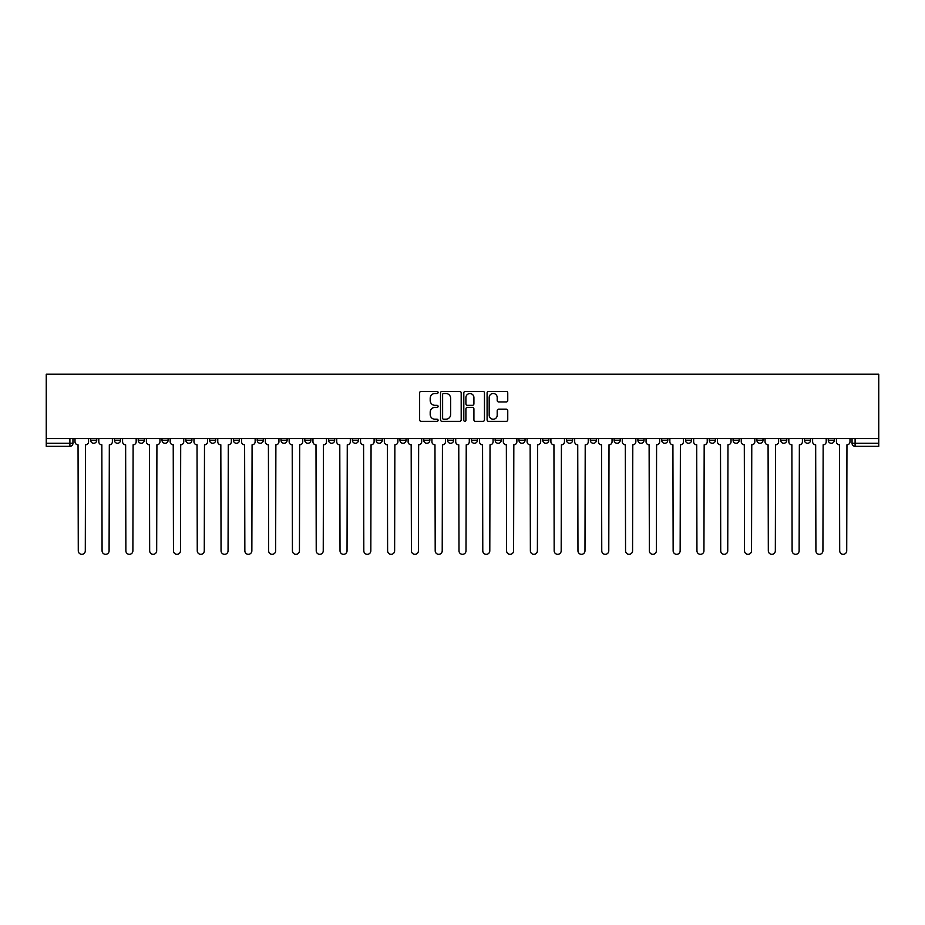 <?xml version="1.0" encoding="UTF-8"?>
<svg xmlns="http://www.w3.org/2000/svg" width="925" height="925" viewBox="0 0 925 925"><rect width="100%" height="100%" fill="white"/><g stroke="black" fill="none" stroke-linecap="round" stroke-linejoin="round"><path stroke-width="1.39" d="M438.092 392.443A1.052 1.052 0 0 0 437.051 391.402L421.141 391.402A1.492 1.492 0 0 0 419.638 392.894L419.638 419.846A1.492 1.492 0 0 0 421.141 421.337L437.051 421.337A1.052 1.052 0 0 0 438.092 420.297A1.052 1.052 0 0 0 437.051 419.245L434.993 419.245A4.787 4.787 0 0 1 430.194 414.458L430.194 412.203A4.787 4.787 0 0 1 434.993 407.416L437.051 407.416A1.052 1.052 0 0 0 438.092 406.364A1.052 1.052 0 0 0 437.051 405.323L434.993 405.323A4.787 4.787 0 0 1 430.194 400.525L430.194 398.282A4.787 4.787 0 0 1 434.993 393.495L437.051 393.495A1.052 1.052 0 0 0 438.092 392.443M733.086 438.554L733.086 440.231L739.191 440.231A3.053 3.053 0 0 1 736.138 443.283A3.053 3.053 0 0 1 733.086 440.231L733.086 438.554M709.29 438.554L709.29 440.231L715.395 440.231A3.053 3.053 0 0 1 712.343 443.283A3.053 3.053 0 0 1 709.29 440.231L709.29 438.554M566.528 438.554L566.528 440.231L572.621 440.231A3.053 3.053 0 0 1 569.58 443.283A3.053 3.053 0 0 1 566.528 440.231L566.528 438.554M542.732 438.554L542.732 440.231L548.826 440.231A3.053 3.053 0 0 1 545.785 443.283A3.053 3.053 0 0 1 542.732 440.231L542.732 438.554M518.937 438.554L518.937 440.231L525.042 440.231A3.053 3.053 0 0 1 521.989 443.283A3.053 3.053 0 0 1 518.937 440.231L518.937 438.554M471.345 438.554L471.345 440.231L477.45 440.231A3.053 3.053 0 0 1 474.398 443.283A3.053 3.053 0 0 1 471.345 440.231L471.345 438.554M423.754 440.231L423.754 438.554L423.754 440.231A3.053 3.053 0 0 0 426.807 443.283A3.053 3.053 0 0 1 423.754 440.231L429.859 440.231A3.053 3.053 0 0 1 426.807 443.283A3.053 3.053 0 0 0 429.859 440.231L429.859 438.554L429.859 440.231M399.958 440.231L399.958 438.554L399.958 440.231A3.053 3.053 0 0 0 403.011 443.283A3.053 3.053 0 0 1 399.958 440.231L406.063 440.231A3.053 3.053 0 0 1 403.011 443.283M376.174 440.231L376.174 438.554L376.174 440.231A3.053 3.053 0 0 0 379.215 443.283A3.053 3.053 0 0 1 376.174 440.231L382.268 440.231A3.053 3.053 0 0 1 379.215 443.283A3.053 3.053 0 0 0 382.268 440.231L382.268 438.554L382.268 440.231M352.379 438.554L352.379 440.231L358.472 440.231A3.053 3.053 0 0 1 355.42 443.283A3.053 3.053 0 0 1 352.379 440.231L352.379 438.554M328.583 438.554L328.583 440.231L334.677 440.231A3.053 3.053 0 0 1 331.636 443.283A3.053 3.053 0 0 1 328.583 440.231L328.583 438.554M304.788 438.554L304.788 440.231L310.892 440.231A3.053 3.053 0 0 1 307.84 443.283A3.053 3.053 0 0 1 304.788 440.231L304.788 438.554M280.992 440.231L280.992 438.554L280.992 440.231A3.053 3.053 0 0 0 284.044 443.283A3.053 3.053 0 0 1 280.992 440.231L287.097 440.231A3.053 3.053 0 0 1 284.044 443.283M233.401 440.231L233.401 438.554L233.401 440.231A3.053 3.053 0 0 0 236.453 443.283A3.053 3.053 0 0 1 233.401 440.231L239.506 440.231A3.053 3.053 0 0 1 236.453 443.283A3.053 3.053 0 0 0 239.506 440.231L239.506 438.554L239.506 440.231M209.605 440.231L209.605 438.554L209.605 440.231A3.053 3.053 0 0 0 212.657 443.283A3.053 3.053 0 0 1 209.605 440.231L215.71 440.231A3.053 3.053 0 0 1 212.657 443.283A3.053 3.053 0 0 0 215.71 440.231L215.71 438.554L215.71 440.231M185.809 440.231L185.809 438.554L185.809 440.231A3.053 3.053 0 0 0 188.862 443.283A3.053 3.053 0 0 1 185.809 440.231L191.914 440.231A3.053 3.053 0 0 1 188.862 443.283A3.053 3.053 0 0 0 191.914 440.231L191.914 438.554L191.914 440.231M162.014 440.231L162.014 438.554L162.014 440.231A3.053 3.053 0 0 0 165.066 443.283A3.053 3.053 0 0 1 162.014 440.231L168.119 440.231A3.053 3.053 0 0 1 165.066 443.283M138.23 440.231L138.23 438.554L138.23 440.231A3.053 3.053 0 0 0 141.271 443.283A3.053 3.053 0 0 1 138.23 440.231L144.323 440.231A3.053 3.053 0 0 1 141.271 443.283A3.053 3.053 0 0 0 144.323 440.231L144.323 438.554L144.323 440.231M114.434 440.231L114.434 438.554L114.434 440.231A3.053 3.053 0 0 0 117.475 443.283A3.053 3.053 0 0 1 114.434 440.231L120.527 440.231A3.053 3.053 0 0 1 117.475 443.283A3.053 3.053 0 0 0 120.527 440.231L120.527 438.554L120.527 440.231M506.252 401.947A1.492 1.492 0 0 0 507.756 400.456L507.756 392.894A1.492 1.492 0 0 0 506.252 391.402L488.585 391.402A1.492 1.492 0 0 0 487.093 392.894L487.093 419.846A1.492 1.492 0 0 0 488.585 421.337L506.252 421.337A1.492 1.492 0 0 0 507.756 419.846L507.756 410.712A1.492 1.492 0 0 0 506.252 409.208L498.691 409.208A1.492 1.492 0 0 0 497.199 410.712L497.199 415.244A4.001 4.001 0 0 1 493.187 419.245A4.001 4.001 0 0 1 489.186 415.244L489.186 397.496A4.001 4.001 0 0 1 493.187 393.495A4.001 4.001 0 0 1 497.199 397.496L497.199 400.456A1.492 1.492 0 0 0 498.691 401.947L506.252 401.947M878.75 438.554L46.25 438.554L46.25 374.186L878.75 374.186L878.75 446.336L855.105 446.336A3.053 3.053 0 0 1 852.052 443.283L878.75 443.283M461.193 392.894A1.492 1.492 0 0 0 459.69 391.402L442.023 391.402A1.492 1.492 0 0 0 440.531 392.894L440.531 419.846A1.492 1.492 0 0 0 442.023 421.337L459.69 421.337A1.492 1.492 0 0 0 461.193 419.846L461.193 392.894M465.31 391.402L482.977 391.402A1.492 1.492 0 0 1 484.469 392.894L484.469 419.846A1.492 1.492 0 0 1 482.977 421.337L475.415 421.337A1.492 1.492 0 0 1 473.912 419.846L473.912 408.919A1.492 1.492 0 0 0 472.421 407.416L467.403 407.416A1.492 1.492 0 0 0 465.911 408.919L465.911 420.297A1.052 1.052 0 0 1 464.859 421.337A1.052 1.052 0 0 1 463.807 420.297L463.807 392.894A1.492 1.492 0 0 1 465.31 391.402M852.052 438.554L852.052 443.283A3.053 3.053 0 0 0 855.105 446.336L855.105 438.554M72.948 438.554L72.948 443.283L72.948 438.554M69.895 438.554L69.895 446.336L46.25 446.336L46.25 443.283L72.948 443.283A3.053 3.053 0 0 1 69.895 446.336A3.053 3.053 0 0 0 72.948 443.283M46.25 438.554L46.25 443.283M834.362 438.554L834.362 440.231A3.053 3.053 0 0 1 831.309 443.283A3.053 3.053 0 0 1 828.268 440.231L834.362 440.231M828.268 438.554L828.268 440.231M810.566 438.554L810.566 440.231A3.053 3.053 0 0 1 807.525 443.283A3.053 3.053 0 0 1 804.472 440.231A3.053 3.053 0 0 0 807.525 443.283M804.472 438.554L804.472 440.231L810.566 440.231M786.77 438.554L786.77 440.231A3.053 3.053 0 0 1 783.729 443.283A3.053 3.053 0 0 1 780.677 440.231L786.77 440.231M780.677 438.554L780.677 440.231M762.986 438.554L762.986 440.231A3.053 3.053 0 0 1 759.934 443.283A3.053 3.053 0 0 1 756.881 440.231L762.986 440.231M756.881 438.554L756.881 440.231M739.191 438.554L739.191 440.231M715.395 438.554L715.395 440.231L715.395 438.554M691.599 438.554L691.599 440.231A3.053 3.053 0 0 1 688.547 443.283A3.053 3.053 0 0 1 685.494 440.231L691.599 440.231M685.494 438.554L685.494 440.231M667.804 438.554L667.804 440.231A3.053 3.053 0 0 1 664.751 443.283A3.053 3.053 0 0 1 661.699 440.231L667.804 440.231M661.699 438.554L661.699 440.231M644.008 438.554L644.008 440.231A3.053 3.053 0 0 1 640.956 443.283A3.053 3.053 0 0 1 637.903 440.231L644.008 440.231M637.903 438.554L637.903 440.231M620.212 438.554L620.212 440.231A3.053 3.053 0 0 1 617.16 443.283A3.053 3.053 0 0 1 614.107 440.231L620.212 440.231M614.107 438.554L614.107 440.231M596.417 438.554L596.417 440.231A3.053 3.053 0 0 1 593.364 443.283A3.053 3.053 0 0 1 590.323 440.231L596.417 440.231M590.323 438.554L590.323 440.231M572.621 438.554L572.621 440.231A3.053 3.053 0 0 1 569.58 443.283M548.826 438.554L548.826 440.231M525.042 440.231L525.042 438.554L525.042 440.231A3.053 3.053 0 0 1 521.989 443.283M501.246 438.554L501.246 440.231A3.053 3.053 0 0 1 498.193 443.283A3.053 3.053 0 0 1 495.141 440.231A3.053 3.053 0 0 0 498.193 443.283A3.053 3.053 0 0 0 501.246 440.231L495.141 440.231L495.141 438.554M477.45 440.231L477.45 438.554L477.45 440.231A3.053 3.053 0 0 1 474.398 443.283M453.655 438.554L453.655 440.231A3.053 3.053 0 0 1 450.602 443.283A3.053 3.053 0 0 1 447.55 440.231A3.053 3.053 0 0 0 450.602 443.283M447.55 438.554L447.55 440.231L453.655 440.231M406.063 438.554L406.063 440.231L406.063 438.554M358.472 440.231L358.472 438.554L358.472 440.231A3.053 3.053 0 0 1 355.42 443.283M334.677 440.231L334.677 438.554L334.677 440.231A3.053 3.053 0 0 1 331.636 443.283M310.892 440.231L310.892 438.554L310.892 440.231A3.053 3.053 0 0 1 307.84 443.283M287.097 438.554L287.097 440.231L287.097 438.554M263.301 440.231L263.301 438.554L263.301 440.231A3.053 3.053 0 0 1 260.249 443.283A3.053 3.053 0 0 1 257.196 440.231L263.301 440.231A3.053 3.053 0 0 1 260.249 443.283M257.196 438.554L257.196 440.231M168.119 438.554L168.119 440.231L168.119 438.554M96.732 438.554L96.732 440.231A3.053 3.053 0 0 1 93.691 443.283A3.053 3.053 0 0 1 90.638 440.231A3.053 3.053 0 0 0 93.691 443.283A3.053 3.053 0 0 0 96.732 440.231L96.732 438.554M90.638 438.554L90.638 440.231L96.732 440.231M443.676 393.495A1.052 1.052 0 0 0 442.624 394.547L442.624 418.192A1.052 1.052 0 0 0 443.676 419.245L445.838 419.245A4.787 4.787 0 0 0 450.637 414.458L450.637 398.282A4.787 4.787 0 0 0 445.838 393.495L443.676 393.495M473.912 397.577A4.001 4.001 0 0 0 469.912 393.564A4.001 4.001 0 0 0 465.911 397.577L465.911 403.82A1.492 1.492 0 0 0 467.403 405.323L472.421 405.323A1.492 1.492 0 0 0 473.912 403.82L473.912 397.577M75.006 441.757L75.006 438.554L75.006 441.757A3.053 3.053 48.4 0 0 78.047 444.809L78.278 550.814A3.503 3.503 48.4 0 0 81.793 554.318A3.503 3.503 48.4 0 0 85.297 550.814L85.528 444.809A3.053 3.053 48.4 0 0 88.58 441.757L88.58 438.554M78.047 444.809L78.278 550.814M85.297 550.814L85.528 444.809M98.802 441.757L98.802 438.554L98.802 441.757A3.053 3.053 48.4 0 0 101.843 444.809L102.074 550.814A3.503 3.503 48.4 0 0 105.589 554.318A3.503 3.503 48.4 0 0 109.092 550.814L109.323 444.809A3.053 3.053 48.4 0 0 112.376 441.757L112.376 438.554M122.586 441.757L122.586 438.554L122.586 441.757A3.053 3.053 48.4 0 0 125.638 444.809L125.869 550.814A3.503 3.503 48.4 0 0 129.373 554.318A3.503 3.503 48.4 0 0 132.888 550.814L133.119 444.809A3.053 3.053 48.4 0 0 136.16 441.757L136.16 438.554M101.843 444.809L102.074 550.814M109.092 550.814L109.323 444.809M125.638 444.809L125.869 550.814M132.888 550.814L133.119 444.809M146.381 441.757L146.381 438.554L146.381 441.757A3.053 3.053 48.4 0 0 149.434 444.809L149.665 550.814A3.503 3.503 48.4 0 0 153.168 554.318A3.503 3.503 48.4 0 0 156.683 550.814L156.915 444.809A3.053 3.053 48.4 0 0 159.956 441.757L159.956 438.554M170.177 441.757L170.177 438.554L170.177 441.757A3.053 3.053 48.4 0 0 173.229 444.809L173.461 550.814A3.503 3.503 48.4 0 0 176.964 554.318A3.503 3.503 48.4 0 0 180.479 550.814L180.699 444.809A3.053 3.053 48.4 0 0 183.751 441.757L183.751 438.554M193.972 441.757L193.972 438.554L193.972 441.757A3.053 3.053 48.4 0 0 197.025 444.809L197.256 550.814A3.503 3.503 48.4 0 0 200.76 554.318A3.503 3.503 48.4 0 0 204.275 550.814L204.494 444.809A3.053 3.053 48.4 0 0 207.547 441.757L207.547 438.554M149.434 444.809L149.665 550.814M156.683 550.814L156.915 444.809M173.229 444.809L173.461 550.814M180.479 550.814L180.699 444.809M197.025 444.809L197.256 550.814M204.275 550.814L204.494 444.809M217.768 441.757L217.768 438.554L217.768 441.757A3.053 3.053 48.4 0 0 220.821 444.809L221.052 550.814A3.503 3.503 48.4 0 0 224.555 554.318A3.503 3.503 48.4 0 0 228.059 550.814L228.29 444.809A3.053 3.053 48.4 0 0 231.343 441.757L231.343 438.554M220.821 444.809L221.052 550.814M228.059 550.814L228.29 444.809M241.564 441.757L241.564 438.554L241.564 441.757A3.053 3.053 48.4 0 0 244.616 444.809L244.847 550.814A3.503 3.503 48.4 0 0 248.351 554.318A3.503 3.503 48.4 0 0 251.854 550.814L252.086 444.809A3.053 3.053 48.4 0 0 255.138 441.757L255.138 438.554M244.616 444.809L244.847 550.814M251.854 550.814L252.086 444.809M265.359 441.757L265.359 438.554L265.359 441.757A3.053 3.053 48.4 0 0 268.412 444.809L268.632 550.814A3.503 3.503 48.4 0 0 272.147 554.318A3.503 3.503 48.4 0 0 275.65 550.814L275.881 444.809A3.053 3.053 48.4 0 0 278.934 441.757L278.934 438.554M268.412 444.809L268.632 550.814M275.65 550.814L275.881 444.809M289.155 441.757L289.155 438.554L289.155 441.757A3.053 3.053 48.4 0 0 292.207 444.809L292.427 550.814A3.503 3.503 48.4 0 0 295.942 554.318A3.503 3.503 48.4 0 0 299.446 550.814L299.677 444.809A3.053 3.053 48.4 0 0 302.729 441.757L302.729 438.554M292.207 444.809L292.427 550.814M299.446 550.814L299.677 444.809M312.951 441.757L312.951 438.554L312.951 441.757A3.053 3.053 48.4 0 0 315.992 444.809L316.223 550.814A3.503 3.503 48.4 0 0 319.738 554.318A3.503 3.503 48.4 0 0 323.241 550.814L323.472 444.809A3.053 3.053 48.4 0 0 326.525 441.757L326.525 438.554M315.992 444.809L316.223 550.814M323.241 550.814L323.472 444.809M336.735 441.757L336.735 438.554L336.735 441.757A3.053 3.053 48.4 0 0 339.787 444.809L340.018 550.814A3.503 3.503 48.4 0 0 343.533 554.318A3.503 3.503 48.4 0 0 347.037 550.814L347.268 444.809A3.053 3.053 48.4 0 0 350.321 441.757L350.321 438.554M339.787 444.809L340.018 550.814M347.037 550.814L347.268 444.809M360.53 441.757L360.53 438.554L360.53 441.757A3.053 3.053 48.4 0 0 363.583 444.809L363.814 550.814A3.503 3.503 48.4 0 0 367.317 554.318A3.503 3.503 48.4 0 0 370.833 550.814L371.064 444.809A3.053 3.053 48.4 0 0 374.105 441.757L374.105 438.554M363.583 444.809L363.814 550.814M370.833 550.814L371.064 444.809M384.326 441.757L384.326 438.554L384.326 441.757A3.053 3.053 48.4 0 0 387.378 444.809L387.61 550.814A3.503 3.503 48.4 0 0 391.113 554.318A3.503 3.503 48.4 0 0 394.628 550.814L394.859 444.809A3.053 3.053 48.4 0 0 397.9 441.757L397.9 438.554M387.378 444.809L387.61 550.814M394.628 550.814L394.859 444.809M408.122 441.757L408.122 438.554L408.122 441.757A3.053 3.053 48.4 0 0 411.174 444.809L411.405 550.814A3.503 3.503 48.4 0 0 414.909 554.318A3.503 3.503 48.4 0 0 418.424 550.814L418.643 444.809A3.053 3.053 48.4 0 0 421.696 441.757L421.696 438.554M411.174 444.809L411.405 550.814M418.424 550.814L418.643 444.809M431.917 441.757L431.917 438.554L431.917 441.757A3.053 3.053 48.4 0 0 434.97 444.809L435.201 550.814A3.503 3.503 48.4 0 0 438.704 554.318A3.503 3.503 48.4 0 0 442.219 550.814L442.439 444.809A3.053 3.053 48.4 0 0 445.492 441.757L445.492 438.554M434.97 444.809L435.201 550.814M442.219 550.814L442.439 444.809M455.713 441.757L455.713 438.554L455.713 441.757A3.053 3.053 48.4 0 0 458.765 444.809L458.997 550.814A3.503 3.503 48.4 0 0 462.5 554.318A3.503 3.503 48.4 0 0 466.003 550.814L466.235 444.809A3.053 3.053 48.4 0 0 469.287 441.757L469.287 438.554M458.765 444.809L458.997 550.814M466.003 550.814L466.235 444.809M479.508 441.757L479.508 438.554L479.508 441.757A3.053 3.053 48.4 0 0 482.561 444.809L482.781 550.814A3.503 3.503 48.4 0 0 486.296 554.318A3.503 3.503 48.4 0 0 489.799 550.814L490.03 444.809A3.053 3.053 48.4 0 0 493.083 441.757L493.083 438.554M482.561 444.809L482.781 550.814M489.799 550.814L490.03 444.809M503.304 441.757L503.304 438.554L503.304 441.757A3.053 3.053 48.4 0 0 506.357 444.809L506.576 550.814A3.503 3.503 48.4 0 0 510.091 554.318A3.503 3.503 48.4 0 0 513.595 550.814L513.826 444.809A3.053 3.053 48.4 0 0 516.878 441.757L516.878 438.554M506.357 444.809L506.576 550.814M513.595 550.814L513.826 444.809M527.1 441.757L527.1 438.554L527.1 441.757A3.053 3.053 48.4 0 0 530.141 444.809L530.372 550.814A3.503 3.503 48.4 0 0 533.887 554.318A3.503 3.503 48.4 0 0 537.39 550.814L537.622 444.809A3.053 3.053 48.4 0 0 540.674 441.757L540.674 438.554M530.141 444.809L530.372 550.814M537.39 550.814L537.622 444.809M550.895 441.757L550.895 438.554L550.895 441.757A3.053 3.053 48.4 0 0 553.936 444.809L554.168 550.814A3.503 3.503 48.4 0 0 557.683 554.318A3.503 3.503 48.4 0 0 561.186 550.814L561.417 444.809A3.053 3.053 48.4 0 0 564.47 441.757L564.47 438.554M553.936 444.809L554.168 550.814M561.186 550.814L561.417 444.809M574.679 441.757L574.679 438.554L574.679 441.757A3.053 3.053 48.4 0 0 577.732 444.809L577.963 550.814A3.503 3.503 48.4 0 0 581.467 554.318A3.503 3.503 48.4 0 0 584.982 550.814L585.213 444.809A3.053 3.053 48.4 0 0 588.265 441.757L588.265 438.554M577.732 444.809L577.963 550.814M584.982 550.814L585.213 444.809M598.475 441.757L598.475 438.554L598.475 441.757A3.053 3.053 48.4 0 0 601.528 444.809L601.759 550.814A3.503 3.503 48.4 0 0 605.262 554.318A3.503 3.503 48.4 0 0 608.777 550.814L609.008 444.809A3.053 3.053 48.4 0 0 612.049 441.757L612.049 438.554M601.528 444.809L601.759 550.814M608.777 550.814L609.008 444.809M622.271 441.757L622.271 438.554L622.271 441.757A3.053 3.053 48.4 0 0 625.323 444.809L625.554 550.814A3.503 3.503 48.4 0 0 629.058 554.318A3.503 3.503 48.4 0 0 632.573 550.814L632.793 444.809A3.053 3.053 48.4 0 0 635.845 441.757L635.845 438.554M625.323 444.809L625.554 550.814M632.573 550.814L632.793 444.809M646.066 441.757L646.066 438.554L646.066 441.757A3.053 3.053 48.4 0 0 649.119 444.809L649.35 550.814A3.503 3.503 48.4 0 0 652.853 554.318A3.503 3.503 48.4 0 0 656.368 550.814L656.588 444.809A3.053 3.053 48.4 0 0 659.641 441.757L659.641 438.554M649.119 444.809L649.35 550.814M656.368 550.814L656.588 444.809M669.862 441.757L669.862 438.554L669.862 441.757A3.053 3.053 48.4 0 0 672.914 444.809L673.146 550.814A3.503 3.503 48.4 0 0 676.649 554.318A3.503 3.503 48.4 0 0 680.153 550.814L680.384 444.809A3.053 3.053 48.4 0 0 683.436 441.757L683.436 438.554M672.914 444.809L673.146 550.814M680.153 550.814L680.384 444.809M693.657 441.757L693.657 438.554L693.657 441.757A3.053 3.053 48.4 0 0 696.71 444.809L696.941 550.814A3.503 3.503 48.4 0 0 700.445 554.318A3.503 3.503 48.4 0 0 703.948 550.814L704.179 444.809A3.053 3.053 48.4 0 0 707.232 441.757L707.232 438.554M696.71 444.809L696.941 550.814M703.948 550.814L704.179 444.809M717.453 441.757L717.453 438.554L717.453 441.757A3.053 3.053 48.4 0 0 720.506 444.809L720.725 550.814A3.503 3.503 48.4 0 0 724.24 554.318A3.503 3.503 48.4 0 0 727.744 550.814L727.975 444.809A3.053 3.053 48.4 0 0 731.028 441.757L731.028 438.554M720.506 444.809L720.725 550.814M727.744 550.814L727.975 444.809M741.249 441.757L741.249 438.554L741.249 441.757A3.053 3.053 48.4 0 0 744.301 444.809L744.521 550.814A3.503 3.503 48.4 0 0 748.036 554.318A3.503 3.503 48.4 0 0 751.539 550.814L751.771 444.809A3.053 3.053 48.4 0 0 754.823 441.757L754.823 438.554M744.301 444.809L744.521 550.814M751.539 550.814L751.771 444.809M765.044 441.757L765.044 438.554L765.044 441.757A3.053 3.053 48.4 0 0 768.085 444.809L768.317 550.814A3.503 3.503 48.4 0 0 771.832 554.318A3.503 3.503 48.4 0 0 775.335 550.814L775.566 444.809A3.053 3.053 48.4 0 0 778.619 441.757L778.619 438.554M768.085 444.809L768.317 550.814M775.335 550.814L775.566 444.809M788.84 441.757L788.84 438.554L788.84 441.757A3.053 3.053 48.4 0 0 791.881 444.809L792.112 550.814A3.503 3.503 48.4 0 0 795.627 554.318A3.503 3.503 48.4 0 0 799.131 550.814L799.362 444.809A3.053 3.053 48.4 0 0 802.414 441.757L802.414 438.554M791.881 444.809L792.112 550.814M799.131 550.814L799.362 444.809M812.624 441.757L812.624 438.554L812.624 441.757A3.053 3.053 48.4 0 0 815.677 444.809L815.908 550.814A3.503 3.503 48.4 0 0 819.411 554.318A3.503 3.503 48.4 0 0 822.926 550.814L823.157 444.809A3.053 3.053 48.4 0 0 826.198 441.757L826.198 438.554M815.677 444.809L815.908 550.814M822.926 550.814L823.157 444.809M836.42 441.757L836.42 438.554L836.42 441.757A3.053 3.053 48.4 0 0 839.472 444.809L839.703 550.814A3.503 3.503 48.4 0 0 843.207 554.318A3.503 3.503 48.4 0 0 846.722 550.814L846.953 444.809A3.053 3.053 48.4 0 0 849.994 441.757L849.994 438.554M839.472 444.809L839.703 550.814M846.722 550.814L846.953 444.809"/></g></svg>
